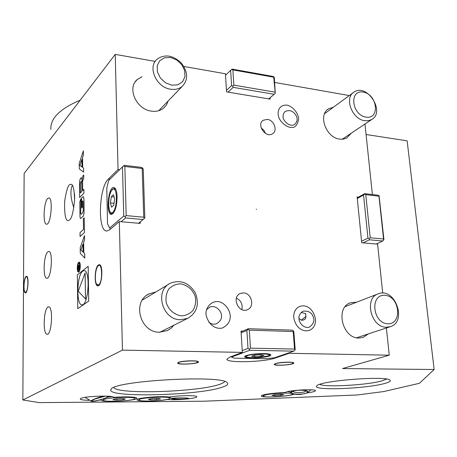 <?xml version="1.0" encoding="UTF-8"?>
<svg xmlns="http://www.w3.org/2000/svg" width="457" height="457" viewBox="0 0 457 457"><rect width="100%" height="100%" fill="white"/><g stroke="black" fill="none" stroke-linecap="round" stroke-linejoin="round"><path stroke-width="0.69" d="M307.521 392.831C312.599 392.117 315.25 391.415 315.467 390.712C316.255 388.924 293.417 389.838 286.545 391.895L284.677 392.649C274.189 392.774 260.747 394.705 261.33 395.962C260.776 398.156 290.709 396.453 294.005 394.117M221.993 387.279C197.79 395.802 103.625 397.956 111.114 389.273C113.776 380.675 222.416 374.654 227.169 382.72C228.728 384.154 227.003 385.674 221.993 387.279M383.446 383.789C363.623 388.947 311.308 390.724 316.781 385.914C319.095 380.772 387.547 375.431 390.072 380.23C391.003 381.281 388.793 382.469 383.446 383.789M99.535 400.064L101.334 400.046C101.294 402.72 138.14 400.789 136.849 398.207C136.986 396.893 124.692 396.43 113.827 397.401L113.822 397.39C114.381 395.225 85.682 396.036 80.998 398.35L80.221 399.047C80.666 399.784 83.66 400.212 89.201 400.332M275.462 363.618L274.24 364.4C273.932 366.246 294.342 364.812 293.822 363.024C294.262 361.596 279.735 362.053 275.462 363.618M229.603 357.185L226.923 359.191C226.426 363.201 264.277 362.155 275.582 357.928L289.155 353.29L389.255 355.198L342.499 368.553L434.15 369.507L419.423 383.297L383.743 391.552L357.208 394.979L204.153 401.206L39.279 402.617L22.85 399.984L122.453 350.119L242.336 352.398L229.603 357.185M178.481 362.367L177.642 363.069C177.516 365.109 199.143 363.863 198.407 361.881C198.761 360.236 182.234 360.63 178.481 362.367M169.33 397.059C161.39 395.716 135.706 397.944 137.049 399.841C136.809 401.663 158.516 401.343 167.73 399.441C175.642 400.486 197.624 398.458 196.733 396.739C197.23 395.151 178.31 395.345 169.33 397.059M25.992 276.491C23.575 278.342 23.061 293.24 25.438 292.846C28.054 293.274 29.174 275.817 26.5 276.251L25.992 276.491M47.796 307.155C43.455 309.812 42.815 334.821 47.14 334.221C51.858 334.952 53.372 306.093 48.596 306.847L47.796 307.155M47.699 251.938C43.541 255.235 42.764 278.85 46.86 278.244C51.424 278.959 53.32 250.733 48.671 251.47L47.699 251.938M47.602 198.561C43.615 202.422 42.718 224.787 46.597 224.181C51.007 224.884 53.258 197.19 48.733 197.91L47.602 198.561M69.567 219.857L68.636 220.48C65.694 221.576 64.357 215.224 64.637 201.423C66.431 189.883 68.339 184.24 70.361 184.485C72.92 183.211 74.325 188.57 74.565 200.56C73.28 212.311 71.618 218.737 69.567 219.857M98.318 265.043C94.456 267.516 94.045 286.356 97.884 285.865C102.162 286.419 103.516 264.146 99.18 264.712L98.318 265.043M155.169 61.409L115.238 54.383L118.043 169.496L108.395 179.047C98.741 187.404 97.392 232.065 106.944 231.002L109.474 229.911L119.317 221.571L122.453 350.119M115.238 54.383L24.135 173.477L22.85 399.984M183.868 66.459L225.438 73.771L226.535 91.886L270.138 99.118L270.036 97.775M119.637 169.678L118.043 169.496M119.317 221.571L140.213 223.399L140.168 221.902M242.638 331.108L241.045 331.062L242.336 352.398M289.115 352.753L289.155 353.29M358.448 197.144L357.128 196.99L361.71 242.753L377.591 244.141L382.732 293.131M386.394 327.966L389.255 355.198M364.972 124.018L372.381 194.545M349.308 95.564L274.691 82.437M243.432 292.891L240.285 293.468C231.225 297.021 238.64 313.856 247.437 309.686C255.046 306.955 251.658 292.897 243.432 292.891M267.414 119.391L263.175 120.271C256.051 124.652 265.9 138.66 272.623 133.724C277.913 130.668 274.051 120.082 267.414 119.391M256.308 209.1L256.406 209.409L256.308 209.1M368.382 333.901L362.989 337.449L358.876 338.026C342.259 338.483 335.032 307.384 350.508 302.774L356.694 302.168M173.911 325.23L171.301 328.04L167.588 330.485L159.436 332.216C140.105 332.673 131.822 301.563 149.033 293.891L155.808 291.994M168.159 100.963L166.474 104.927L163.68 108.115C160.35 110.765 156.3 111.776 151.524 111.142C136.409 109.594 126.732 88.064 137.249 79.524L142.024 76.707M351.342 133.136L346.703 138.071L343.121 139.174L339.711 139.122C326.064 137.837 317.695 114.793 328.612 108.8L333.461 107.189M366.074 134.512L407.141 140.836L434.15 369.507M50.898 129.394C50.099 118.54 59.873 108.8 80.209 100.174M113.867 387.507C116.781 394.694 198.087 392.06 219.309 384.451C222.359 383.457 224.124 382.475 224.61 381.509M319.786 384.388C325.013 387.422 365.394 385.251 381.012 381.138L386.679 379.104M265.5 133.438L263.838 130.211L261.124 127.806M241.833 309.583C242.878 304.385 241.068 300.557 236.4 298.09M208.969 322.436C211.3 324.162 213.802 324.613 216.469 323.79C220.314 321.385 221.959 318.683 221.405 315.678C222.062 312.617 216.709 304.516 209.894 307.03L206.438 309.857M299.049 318.74C298.53 321.665 303.585 329.366 309.618 326.978C313.428 323.984 314.684 320.854 313.388 317.581C312.085 312.714 308.618 310.583 302.985 311.183C299.821 313.479 298.507 315.998 299.049 318.74M283.163 116.678C282.123 119.728 289.829 128.246 294.942 124.195C297.364 121.511 297.77 118.671 296.147 115.678C293.4 110.971 289.744 109.56 285.174 111.445C283.523 113.193 282.849 114.941 283.163 116.678M301.152 312.445L305.779 313.662L305.647 318.449C304.573 319.826 303.082 320.403 301.169 320.18L299.027 318.329M101.334 400.046L101.328 399.555M73.845 207.707C70.538 198.189 70.041 190.729 72.355 185.319M74.491 193.699L74.588 199.972M306.201 316.335L301.169 320.18M196.858 362.601C193.482 364.08 179.658 364.572 178.476 363.246C175.699 361.247 199.8 359.865 197.641 362.144L196.858 362.601M98.175 285.825L96.953 284.637M98.329 265.728L99.58 264.786M98.666 284.888L96.821 284.477C94.393 281.678 95.182 268.876 97.952 266.088C102.214 260.719 103.071 282.129 98.666 284.888M291.949 363.829C288.133 365.16 275.897 365.68 275 364.537C272.64 362.772 295.205 361.184 293.086 363.264L291.949 363.829M74.628 198.589L74.577 195.15M25.992 292.868L25.044 292.08M25.918 292.092L24.941 291.966C23.267 290.166 23.998 278.907 25.895 277.125C28.511 273.823 28.551 290.121 25.918 292.092M242.227 350.61L248.008 348.417L246.889 330.44L241.153 332.827M293.194 331.542L293.445 330.862L293.834 331.925L295.176 349.428L294.925 350.136L294.537 349.085L293.194 331.542L249.328 330.148L250.465 348.137L294.537 349.085M263.957 353.604C255.634 353.381 244.107 355.238 244.655 356.677C244.352 359.305 271.584 357.483 270.847 354.923C270.618 354.158 268.322 353.718 263.957 353.604M249.739 350.262L231.493 357.088L234.178 358.162L266.517 358.671L274.428 357.785L293.777 351.153L249.739 350.262L249.293 349.182L248.008 348.417M241.085 331.759L248.38 328.709L292.177 330.137L293.445 330.862M248.38 328.709L248.048 329.4L249.328 330.148M250.465 348.137L249.293 349.182M293.777 351.153L294.925 350.136M246.889 330.44L248.048 329.4M230.985 356.666L231.493 357.088M254.869 356.854L251.567 356.26L254.446 355.22L260.667 354.781L263.94 355.386L261.021 356.42L254.869 356.854L254.76 355.198M260.918 354.826L261.021 356.42M180.464 319.734C162.201 320.043 154.209 290.338 170.461 283.186C180.738 279.433 189.032 282.694 195.35 292.966C199.6 304.242 197.036 312.714 187.667 318.369L180.464 319.734M181.629 315.867C174.643 315.113 168.542 309.892 166.245 302.665C165.503 297.707 166.314 293.211 168.673 289.184C171.821 285.871 175.682 284.083 180.258 283.826C187.159 284.7 193.088 289.852 195.368 296.924C196.133 301.791 195.385 306.241 193.122 310.28C190.055 313.651 186.222 315.513 181.629 315.867M386.405 327.218C370.884 327.549 363.858 298.044 378.287 293.8C394.825 286.853 407.673 321.785 390.278 326.692L386.405 327.218M387.799 323.802C372.581 323.328 369.667 294.205 384.788 295.296C399.681 295.953 402.851 324.43 387.799 323.802M170.701 89.224C156.46 87.573 147.228 67.082 157.105 59.159C164.811 53.915 172.843 55.16 181.201 62.889C188.078 71.852 188.393 79.718 182.16 86.482C179.035 88.966 175.22 89.88 170.701 89.224M171.763 85.202L165.543 82.797L160.413 78.084L157.431 72.012L157.197 65.802L159.733 60.724L164.52 57.771L170.581 57.502L176.716 59.953L181.732 64.614L184.674 70.578L184.965 76.702L182.532 81.786L177.83 84.831L171.763 85.202M364.709 120.694C351.97 119.328 343.978 97.541 354.112 92.04C367.102 82.94 385.691 112.096 371.667 119.54L368.405 120.711L364.709 120.694M365.977 117.152C351.53 114.873 348.977 89.332 363.332 92.114C377.488 94.508 380.275 119.551 365.977 117.152M376.277 244.027L382.772 240.988L369.456 239.794L363.047 242.873M357.214 197.83L364.72 193.648L377.888 195.196L379.076 195.773L378.967 196.202L365.783 194.659L370.221 237.789L383.549 239L378.967 196.202M379.076 195.773L383.926 239.559L382.772 240.988M361.556 241.205L367.954 238.114L363.549 195.008L357.277 198.498M367.954 238.114L369.17 238.731L370.221 237.789M365.783 194.659L364.589 194.076L363.549 195.008M383.549 239L383.823 240.056M369.456 239.794L369.17 238.731M364.589 194.076L364.72 193.648M273.726 77.199L273.989 76.93L274.366 78.136L275.245 93.325L273.726 77.199L232.876 69.892L233.841 85.133L274.868 92.125M226.444 90.372L231.596 85.573L230.642 70.338L225.524 75.274M230.642 70.338L232.042 69.093L272.829 76.399L273.989 76.93M268.722 98.883L274.189 94.291L233.19 87.356L228.026 92.137M274.189 94.291L275.245 93.325M233.841 85.133L232.767 86.122L233.19 87.356M231.71 69.355L232.876 69.892M232.767 86.122L231.596 85.573M124.858 166.462L123.641 165.805L124.178 165.36L141.481 167.393L142.698 168.045L142.196 168.49L124.858 166.462L126.166 215.607L143.761 217.206L142.196 168.49M138.488 223.25L143.144 219.514L125.566 217.943L121.076 221.725M117.118 196.75C116.849 190.895 115.712 187.81 113.707 187.484C108.086 186.924 105.738 215.041 111.451 214.464C114.907 212.893 116.792 206.987 117.118 196.75M122.476 166.879L108.675 180.475L106.789 188.135L107.526 223.873L109.686 227.98L123.744 216.001L122.476 166.879L123.641 165.805M142.698 168.045L143.247 169.307L144.829 217.909L143.144 219.514M143.761 217.206L144.326 218.44M123.744 216.001L124.978 216.692L126.166 215.607M109.686 227.98L110.474 229.066M125.566 217.943L124.978 216.692M110.388 202.931L111.337 196.721L113.479 194.728L114.678 198.989L113.719 205.256L111.571 207.204L110.388 202.931L114.022 203.285M114.119 197.001L111.337 196.721M188.427 398.253C185.274 397.567 169.753 397.933 171.529 398.653C172.403 399.389 188.358 399.298 188.964 398.555L188.427 398.253M177.276 397.99L172.249 398.527C171.266 399.349 189.478 399.247 188.21 398.435C186.799 398.013 183.154 397.864 177.276 397.99M104.253 396.088C97.638 397.362 89.166 400.835 91.606 401.263L93.811 401.235C100.689 400.024 105.778 398.373 109.08 396.276M104.979 396.099C98.375 397.487 94.068 399.001 92.068 400.64C91.172 402.023 100.946 400.012 105.921 397.813L108.458 396.23M94.331 399.229L105.51 396.11M294.691 390.524C291.132 391.363 290.126 392.317 291.669 393.374C293.645 394.3 296.736 394.642 300.94 394.408L307.395 392.911C309.063 391.272 306.841 390.301 300.735 389.992M307.247 391.7L307.047 391.472C305.333 389.587 293.577 389.935 291.954 391.923C288.653 395.122 309.286 394.819 307.247 391.7M293.028 391.283C293.514 393.243 305.567 392.871 305.91 390.884M265.271 395.014L263.163 396.03C262.724 398.19 293.308 396.082 292.583 393.997C293.285 392.346 272.041 393.123 265.271 395.014M275.068 394.637L281.004 394.254L283.768 394.654L280.644 395.431L274.777 395.808L271.972 395.419L275.068 394.637M289.441 391.872L287.076 391.752M280.564 394.282L280.644 395.431M274.703 394.728L274.777 395.808M139.933 400.463C145.086 402.034 170.855 400.098 169.827 398.218C170.324 395.905 137.694 397.716 138.974 399.938L139.933 400.463M148.331 399.292L152.352 398.533L158.47 398.338L160.504 398.904L156.483 399.658L150.422 399.852L148.331 399.292M156.437 398.401L156.483 399.658M150.393 398.904L150.422 399.852M104.202 399.441L103.305 400.149C103.242 402.526 136.072 400.806 134.912 398.51C135.466 396.533 109.063 397.31 104.202 399.441M115.073 398.984L121.356 398.55L125.401 398.921L123.179 399.721L116.963 400.149L112.896 399.784L115.073 398.984M111.931 396.613L107.669 397.19M123.156 398.715L123.179 399.721M116.935 398.852L116.963 400.149M80.078 236.475L84.454 232.556L80.078 236.475L80.032 232.602L83.488 229.443L83.345 218.675L84.225 217.84L84.454 232.556M84.225 217.84L84.425 232.556M80.215 247.637L84.494 235.549L84.551 239.708L83.677 242.176L83.82 252.881L84.739 253.824L84.796 258.034L80.283 253.367L80.215 247.637M84.465 235.544L84.516 239.702L83.648 242.176L83.785 252.875L84.739 253.824M84.705 253.824L84.762 258.028M82.974 244.181L80.946 249.933L83.077 252.115M80.912 249.928L83.077 252.15L82.974 244.089L80.946 249.933M77.753 308.675L88.715 301.112L77.753 308.675L77.376 274.851L88.184 266.271L88.715 301.112M88.184 266.271L88.687 301.112M82.7 271.144C76.725 275.057 76.033 305.556 81.992 304.825C88.589 305.762 90.68 269.653 83.997 270.624L82.7 271.144M83.997 270.624L82.734 271.144C76.805 275.023 76.045 305.259 81.94 304.825M78.221 291.183L85.162 272.886L85.51 299.061L78.221 291.183M85.128 272.886L85.482 299.061M79.998 217.229L79.809 201.891L80.9 198.801L80.7 213.082L81.066 214.293L82.723 212.768L83.243 210.586L83.128 202.063L82.74 200.863L82.226 201.297L82.334 207.278L81.683 207.878L81.557 198.098L83.225 196.544L83.808 197.87L84.014 201.777L84.019 213.373L83.214 216.207L80.586 218.6L79.998 217.229M83.265 196.55L83.842 197.875L84.042 201.777L84.048 213.373L83.248 216.212L80.586 218.6M82.226 201.297L82.334 207.278M82.3 207.272L81.683 207.878M82.74 200.863L82.254 201.297M80.872 198.795L80.666 213.076L81.06 214.293M80.455 192.843L80.346 184.04L81.22 181.469L81.74 182.526L81.854 191.403L80.421 192.877L80.312 184.04L80.82 181.857L81.363 181.372M83.654 175.002L83.705 178.79L83.054 179.487L82.54 181.68L82.654 190.575L83.877 189.352L83.928 193.174L79.615 197.533L79.564 181.395L80.341 178.561L81.3 177.676L81.86 178.95L82.049 181.372L82.209 178.573L82.997 175.711L83.688 175.008L83.734 178.796L83.083 179.487L82.568 181.686L82.688 190.54M81.34 177.682L81.889 178.95L82.043 181.246M83.848 189.347L83.928 193.174M83.894 193.168L79.615 197.533M83.614 172.129L83.597 168.147L83.614 172.129L79.272 168.879L79.204 163.446L83.363 150.833L83.414 154.774L82.568 157.351L82.7 167.49L83.597 168.147M83.328 150.827L83.385 154.769L82.54 157.351L82.7 167.49M82.671 167.49L83.562 168.142M79.912 165.445L81.98 166.965L81.883 159.344L79.884 165.44L81.883 159.442M79.884 165.44L81.98 166.982M79.135 262.147C80.815 261.924 80.558 270.812 78.85 271.921L78.433 272.069C76.753 272.315 76.993 263.478 78.707 262.307L79.09 262.147C80.78 261.878 80.535 270.801 78.815 271.921L78.478 272.069M78.49 271.241C76.93 271.275 77.519 262.775 79.067 262.975L79.032 262.975C80.381 265.106 80.301 267.825 78.804 271.115L78.495 271.241C77.153 269.116 77.222 266.408 78.713 263.106L79.032 262.975M77.77 270.15L77.741 267.733L78.29 265.334L78.878 266.402L79.786 263.672L78.907 267.659L78.918 268.533L79.832 267.785L79.844 268.476L77.77 270.15L79.832 268.51M78.495 265.254L78.901 266.26M79.798 264.454L78.947 268.505M79.832 267.785L79.872 268.265M78.393 265.974L78.004 269.27L78.673 268.727L78.33 266.02L78.033 269.242M275.542 357.403L275.582 357.928M109.948 179.218L108.395 179.047M247.511 355.649C240.799 358.094 261.136 358.408 267.876 355.997C275.074 353.552 254.258 353.152 247.511 355.649M269.921 354.289L269.921 354.289C267.682 355.403 275.6 355.243 256.697 357.66C246.432 357.854 246.077 356.808 245.9 356.694L245.483 355.923M112.273 189.724C107.275 194.351 107.732 216.818 112.776 212.299C117.923 207.849 117.352 184.691 112.273 189.724M113.622 212.928L112.211 213.625C110.463 214.236 109.246 211.5 108.56 205.416C108.503 197.972 109.817 192.58 112.502 189.232L114.313 188.455L115.832 189.438M112.976 213.693L111.982 213.608M328.612 108.8L327.572 109.571M137.249 79.524L135.152 81.98M149.033 293.891L147.097 295.068M350.508 302.774L350.148 302.911M262.547 120.779L263.175 120.271M239.822 293.697L240.285 293.468M209.426 307.23L209.894 307.03M284.642 111.936L285.174 111.445M70.778 184.4L70.361 184.485M111.491 388.878L111.114 389.273M197.641 362.144L198.155 361.578M178.436 363.206L177.864 362.698M293.086 363.264L293.56 362.727M275 364.537L274.457 364.075M26.106 276.931L26.437 276.628M298.678 118.494C297.77 112.445 293.006 106.829 287.339 105.19C280.215 104.327 277.153 110.034 278.404 115.77C279.136 121.048 286.436 127.783 291.88 127.48C295.456 127.634 297.724 124.641 298.678 118.494M315.456 319.072C311.708 300.26 292.446 302.974 293.834 317.889C297.124 335.678 316.615 334.158 315.456 319.072M230.271 315.65C229.42 308.772 224.547 303.202 219.189 301.717C211.02 300.255 204.873 308.275 206.153 315.319C208.918 325.573 216.07 329.457 222.416 328.006C227.9 325.235 230.522 321.117 230.271 315.65M168.662 284.265L142.327 300.1M187.667 318.369L159.887 332.222M377.968 293.925L345.218 306.613M390.278 326.692L356.643 337.769M182.16 86.482L158.739 110.708M353.152 92.742L324.567 113.713M371.667 119.54L342.207 139.254M114.01 187.513L113.707 187.484M115.347 188.564L114.593 188.484M169.793 397.31L171.495 398.624M84.973 397.384L91.509 401.235M288.858 391.375L291.669 393.374M307.452 392.871L310.926 389.787M263.089 394.985L263.163 396.03M138.939 398.784L138.968 399.869M169.781 396.979L169.827 398.218M103.282 398.938L103.299 400.058M134.878 397.401L134.912 398.51"/></g></svg>
